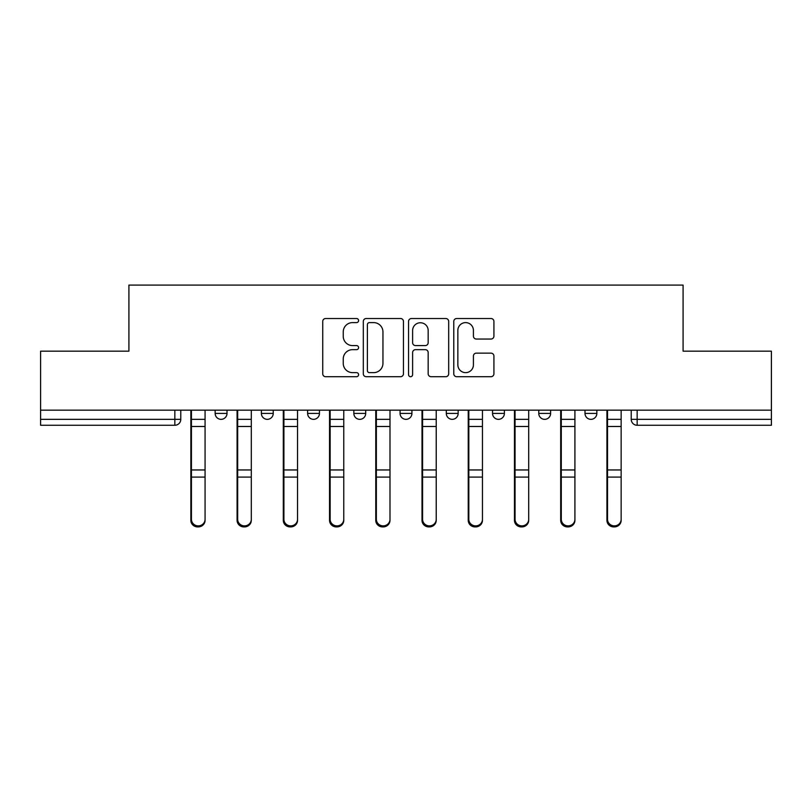 <?xml version="1.0" encoding="UTF-8"?>
<svg xmlns="http://www.w3.org/2000/svg" width="812" height="812" viewBox="0 0 812 812"><rect width="100%" height="100%" fill="white"/><g stroke="black" fill="none" stroke-linecap="round" stroke-linejoin="round"><path stroke-width="1.22" d="M358.589 320.567A2.04 2.04 0 0 0 356.549 318.527L325.642 318.527A2.913 2.913 0 0 0 322.729 321.44L322.729 373.794A2.913 2.913 0 0 0 325.642 376.707L356.549 376.707A2.04 2.04 0 0 0 358.589 374.667A2.04 2.04 0 0 0 356.549 372.637L352.55 372.637A9.308 9.308 0 0 1 343.243 363.329L343.243 358.965A9.308 9.308 0 0 1 352.55 349.657L356.549 349.657A2.04 2.04 0 0 0 358.589 347.617A2.04 2.04 0 0 0 356.549 345.587L352.55 345.587A9.308 9.308 0 0 1 343.243 336.269L343.243 331.915A9.308 9.308 0 0 1 352.55 322.608L356.549 322.608A2.04 2.04 0 0 0 358.589 320.567M584.995 410.151L584.995 413.409L596.85 413.409A5.928 5.928 0 0 1 590.923 419.337A5.928 5.928 0 0 1 584.995 413.409L584.995 410.151M492.539 410.151L492.539 413.409L504.384 413.409A5.928 5.928 0 0 1 498.456 419.337A5.928 5.928 0 0 1 492.539 413.409L492.539 410.151M446.306 410.151L446.306 413.409L458.161 413.409A5.928 5.928 0 0 1 452.233 419.337A5.928 5.928 0 0 1 446.306 413.409L446.306 410.151M353.839 410.151L353.839 413.409L365.694 413.409A5.928 5.928 0 0 1 359.767 419.337A5.928 5.928 0 0 1 353.839 413.409L353.839 410.151M491.016 339.04A2.913 2.913 0 0 0 493.919 336.127L493.919 321.44A2.913 2.913 0 0 0 491.016 318.527L456.689 318.527A2.913 2.913 0 0 0 453.776 321.44L453.776 373.794A2.913 2.913 0 0 0 456.689 376.707L491.016 376.707A2.913 2.913 0 0 0 493.919 373.794L493.919 356.052A2.913 2.913 0 0 0 491.016 353.149L476.319 353.149A2.913 2.913 0 0 0 473.416 356.052L473.416 364.852A7.785 7.785 0 0 1 465.631 372.637A7.785 7.785 0 0 1 457.846 364.852L457.846 330.382A7.785 7.785 0 0 1 465.631 322.608A7.785 7.785 0 0 1 473.416 330.382L473.416 336.127A2.913 2.913 0 0 0 476.319 339.04L491.016 339.04M40.6 410.151L40.6 351.18L128.915 351.18L128.915 285.093L683.085 285.093L683.085 351.18L771.4 351.18L771.4 410.151L40.6 410.151L40.6 419.337L180.771 419.337L180.771 410.151L180.771 419.337A5.928 5.928 0 0 1 174.844 425.265L40.6 425.265L40.6 419.337M403.452 321.44A2.913 2.913 0 0 0 400.549 318.527L366.222 318.527A2.913 2.913 0 0 0 363.309 321.44L363.309 373.794A2.913 2.913 0 0 0 366.222 376.707L400.549 376.707A2.913 2.913 0 0 0 403.452 373.794L403.452 321.44M411.451 318.527L445.778 318.527A2.913 2.913 0 0 1 448.691 321.44L448.691 373.794A2.913 2.913 0 0 1 445.778 376.707L431.091 376.707A2.913 2.913 0 0 1 428.178 373.794L428.178 352.56A2.913 2.913 0 0 0 425.275 349.657L415.531 349.657A2.913 2.913 0 0 0 412.618 352.56L412.618 374.667A2.04 2.04 0 0 1 410.578 376.707A2.04 2.04 0 0 1 408.548 374.667L408.548 321.44A2.913 2.913 0 0 1 411.451 318.527M631.228 410.151L631.228 419.337L771.4 419.337L771.4 425.265L637.156 425.265A5.928 5.928 0 0 1 631.228 419.337M771.4 410.151L771.4 419.337M596.85 410.151L596.85 413.409M550.617 410.151L550.617 413.409A5.928 5.928 0 0 1 544.69 419.337A5.928 5.928 0 0 1 538.762 413.409L550.617 413.409L550.617 410.151M538.762 410.151L538.762 413.409M504.384 410.151L504.384 413.409L504.384 410.151M458.161 413.409L458.161 410.151L458.161 413.409A5.928 5.928 0 0 1 452.233 419.337M411.928 410.151L411.928 413.409A5.928 5.928 0 0 1 406 419.337A5.928 5.928 0 0 1 400.072 413.409A5.928 5.928 0 0 0 406 419.337A5.928 5.928 0 0 0 411.928 413.409L411.928 410.151M400.072 410.151L400.072 413.409L411.928 413.409M365.694 410.151L365.694 413.409M319.461 410.151L319.461 413.409A5.928 5.928 0 0 1 313.544 419.337A5.928 5.928 0 0 1 307.616 413.409A5.928 5.928 0 0 0 313.544 419.337A5.928 5.928 0 0 0 319.461 413.409L307.616 413.409L307.616 410.151M261.383 410.151L261.383 413.409L273.238 413.409L273.238 410.151L273.238 413.409A5.928 5.928 0 0 1 267.31 419.337A5.928 5.928 0 0 1 261.383 413.409A5.928 5.928 0 0 0 267.31 419.337M215.15 410.151L215.15 413.409L227.005 413.409L227.005 410.151L227.005 413.409A5.928 5.928 0 0 1 221.077 419.337A5.928 5.928 0 0 1 215.15 413.409A5.928 5.928 0 0 0 221.077 419.337M174.844 410.151L174.844 425.265A5.928 5.928 0 0 0 180.771 419.337M369.419 322.608A2.04 2.04 0 0 0 367.389 324.638L367.389 370.597A2.04 2.04 0 0 0 369.419 372.637L373.642 372.637A9.308 9.308 0 0 0 382.949 363.329L382.949 331.915A9.308 9.308 0 0 0 373.642 322.608L369.419 322.608M428.178 330.525A7.785 7.785 0 0 0 420.403 322.75A7.785 7.785 0 0 0 412.618 330.525L412.618 342.674A2.913 2.913 0 0 0 415.531 345.587L425.275 345.587A2.913 2.913 0 0 0 428.178 342.674L428.178 330.525M190.85 410.151L190.85 520.34A6.821 6.567 180 0 0 197.966 526.907M205.071 519.315L205.071 520.34A6.821 6.567 180 0 1 198.26 526.907A6.821 6.567 180 0 1 191.439 520.34L191.439 519.315A6.821 6.567 0 0 0 198.26 525.882A6.821 6.567 0 0 0 205.071 519.315L205.071 477.091L191.439 477.091L191.439 519.315M191.439 410.151L191.439 477.091M205.071 410.151L205.071 477.091M237.084 410.151L237.084 520.34A6.821 6.567 180 0 0 244.189 526.907M283.307 410.151L283.307 520.34A6.821 6.567 180 0 0 290.422 526.907M251.304 519.315L251.304 520.34A6.821 6.567 180 0 1 244.493 526.907A6.821 6.567 180 0 1 237.672 520.34L237.672 519.315A6.821 6.567 0 0 0 244.493 525.882A6.821 6.567 0 0 0 251.304 519.315L251.304 477.091L237.672 477.091L237.672 519.315M237.672 410.151L237.672 477.091M251.304 410.151L251.304 477.091M297.537 519.315L297.537 520.34A6.821 6.567 180 0 1 290.716 526.907A6.821 6.567 180 0 1 283.906 520.34L283.906 519.315A6.821 6.567 0 0 0 290.716 525.882A6.821 6.567 0 0 0 297.537 519.315L297.537 477.091L283.906 477.091L283.906 519.315M283.906 410.151L283.906 477.091M297.537 410.151L297.537 477.091M329.54 410.151L329.54 520.34A6.821 6.567 180 0 0 336.655 526.907M375.773 410.151L375.773 520.34A6.821 6.567 180 0 0 382.888 526.907M422.007 410.151L422.007 520.34A6.821 6.567 180 0 0 429.112 526.907M343.77 519.315L343.77 520.34A6.821 6.567 180 0 1 336.95 526.907A6.821 6.567 180 0 1 330.139 520.34L330.139 519.315A6.821 6.567 0 0 0 336.95 525.882A6.821 6.567 0 0 0 343.77 519.315L343.77 477.091L330.139 477.091L330.139 519.315M330.139 410.151L330.139 477.091M343.77 410.151L343.77 477.091M389.993 519.315L389.993 520.34A6.821 6.567 180 0 1 383.183 526.907A6.821 6.567 180 0 1 376.362 520.34L376.362 519.315A6.821 6.567 0 0 0 383.183 525.882A6.821 6.567 0 0 0 389.993 519.315L389.993 477.091L376.362 477.091L376.362 519.315M376.362 410.151L376.362 477.091M389.993 410.151L389.993 477.091M436.227 519.315L436.227 520.34A6.821 6.567 180 0 1 429.416 526.907A6.821 6.567 180 0 1 422.595 520.34L422.595 519.315A6.821 6.567 0 0 0 429.416 525.882A6.821 6.567 0 0 0 436.227 519.315L436.227 477.091L422.595 477.091L422.595 519.315M422.595 410.151L422.595 477.091M436.227 410.151L436.227 477.091M468.23 410.151L468.23 520.34A6.821 6.567 180 0 0 475.345 526.907M482.46 519.315L482.46 520.34A6.821 6.567 180 0 1 475.639 526.907A6.821 6.567 180 0 1 468.828 520.34L468.828 519.315A6.821 6.567 0 0 0 475.639 525.882A6.821 6.567 0 0 0 482.46 519.315L482.46 477.091L468.828 477.091L468.828 519.315M468.828 410.151L468.828 477.091M482.46 410.151L482.46 477.091M514.463 410.151L514.463 520.34A6.821 6.567 180 0 0 521.578 526.907M528.693 519.315L528.693 520.34A6.821 6.567 180 0 1 521.872 526.907A6.821 6.567 180 0 1 515.062 520.34L515.062 519.315A6.821 6.567 0 0 0 521.872 525.882A6.821 6.567 0 0 0 528.693 519.315L528.693 477.091L515.062 477.091L515.062 519.315M515.062 410.151L515.062 477.091M528.693 410.151L528.693 477.091M560.696 410.151L560.696 520.34A6.821 6.567 180 0 0 567.811 526.907M574.916 519.315L574.916 520.34A6.821 6.567 180 0 1 568.106 526.907A6.821 6.567 180 0 1 561.285 520.34L561.285 519.315A6.821 6.567 0 0 0 568.106 525.882A6.821 6.567 0 0 0 574.916 519.315L574.916 477.091L561.285 477.091L561.285 519.315M561.285 410.151L561.285 477.091M574.916 410.151L574.916 477.091M606.929 410.151L606.929 520.34A6.821 6.567 180 0 0 614.034 526.907M621.15 519.315L621.15 520.34A6.821 6.567 180 0 1 614.339 526.907A6.821 6.567 180 0 1 607.518 520.34L607.518 519.315A6.821 6.567 0 0 0 614.339 525.882A6.821 6.567 0 0 0 621.15 519.315L621.15 477.091L607.518 477.091L607.518 519.315M607.518 410.151L607.518 477.091M621.15 410.151L621.15 477.091M637.156 410.151L637.156 425.265M190.85 419.337L205.071 419.337M190.85 478.116L191.439 478.116M190.85 468.483L191.439 468.483M190.85 425.011L191.439 425.011M205.071 469.955L191.439 469.955M205.071 426.493L191.439 426.493M237.084 419.337L251.304 419.337M237.084 478.116L237.672 478.116M237.084 468.483L237.672 468.483M237.084 425.011L237.672 425.011M283.307 419.337L297.537 419.337M283.307 478.116L283.906 478.116M283.307 468.483L283.906 468.483M283.307 425.011L283.906 425.011M251.304 469.955L237.672 469.955M251.304 426.493L237.672 426.493M297.537 469.955L283.906 469.955M297.537 426.493L283.906 426.493M329.54 419.337L343.77 419.337M329.54 478.116L330.139 478.116M329.54 468.483L330.139 468.483M329.54 425.011L330.139 425.011M375.773 419.337L389.993 419.337M375.773 478.116L376.362 478.116M375.773 468.483L376.362 468.483M375.773 425.011L376.362 425.011M422.007 419.337L436.227 419.337M422.007 478.116L422.595 478.116M422.007 468.483L422.595 468.483M422.007 425.011L422.595 425.011M343.77 469.955L330.139 469.955M343.77 426.493L330.139 426.493M389.993 469.955L376.362 469.955M389.993 426.493L376.362 426.493M436.227 469.955L422.595 469.955M436.227 426.493L422.595 426.493M468.23 419.337L482.46 419.337M468.23 478.116L468.828 478.116M468.23 468.483L468.828 468.483M468.23 425.011L468.828 425.011M482.46 469.955L468.828 469.955M482.46 426.493L468.828 426.493M514.463 419.337L528.693 419.337M514.463 478.116L515.062 478.116M514.463 468.483L515.062 468.483M514.463 425.011L515.062 425.011M528.693 469.955L515.062 469.955M528.693 426.493L515.062 426.493M560.696 419.337L574.916 419.337M560.696 478.116L561.285 478.116M560.696 468.483L561.285 468.483M560.696 425.011L561.285 425.011M574.916 469.955L561.285 469.955M574.916 426.493L561.285 426.493M606.929 419.337L621.15 419.337M606.929 478.116L607.518 478.116M606.929 468.483L607.518 468.483M606.929 425.011L607.518 425.011M621.15 469.955L607.518 469.955M621.15 426.493L607.518 426.493"/></g></svg>
